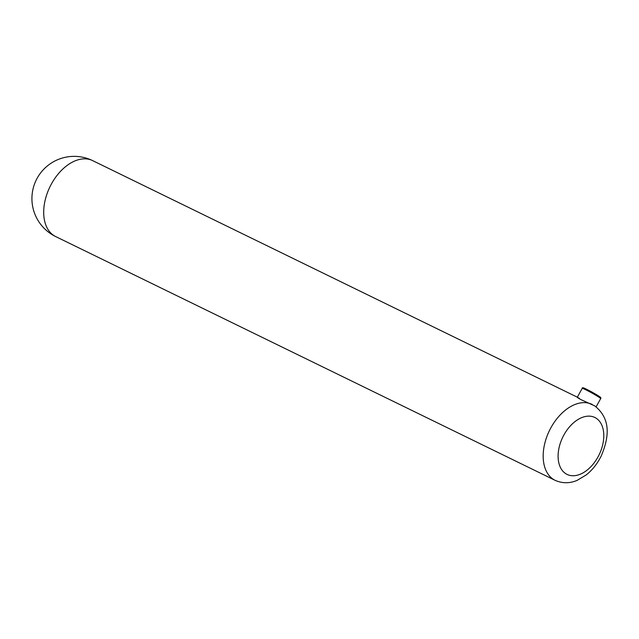 <?xml version="1.0" encoding="UTF-8"?>
<svg xmlns="http://www.w3.org/2000/svg" width="639" height="639" viewBox="0 0 639 639"><rect width="100%" height="100%" fill="white"/><g stroke="black" fill="none" stroke-linecap="round" stroke-linejoin="round"><path stroke-width="0.96" d="M579.453 398.377C576.234 396.715 576.578 397.059 580.468 399.399L594.765 405.909C611.659 419.368 608.735 438.306 601.203 455.998C597.417 463.666 592.425 469.977 586.235 474.921L577.217 480.312C572.792 482.301 564.588 484.546 555.115 480.328A42.23 26.918 -64 0 1 553.206 479.234A42.23 26.918 -64 0 1 550.219 429.033A42.23 26.918 -64 0 1 592.161 404.423M582.209 388.384C581.977 387.314 583.455 387.625 586.65 389.303L599.318 396.499C600.732 397.306 601.187 398.009 600.676 398.616A10.559 0.663 -151 0 0 595.66 395.15A10.559 0.663 -151 0 0 585.795 389.782A10.559 0.663 -151 0 0 582.209 388.384L577.265 397.306M586.69 389.327A9.681 0.607 29 0 1 598.136 395.717A9.681 0.607 29 0 1 598.064 396.619M596.275 418.297A31.67 20.192 116 0 0 563.997 434.8A31.67 20.192 116 0 0 565.627 473.587A31.67 20.192 116 0 0 597.904 457.093A31.67 20.192 116 0 0 596.275 418.297M577.329 397.186L92.679 160.637A42.23 26.918 116 0 0 51.551 183.728A42.23 26.918 116 0 0 53.724 235.448A42.23 26.918 116 0 0 55.633 236.542L555.115 480.328M600.676 398.616L596.107 406.859M92.679 160.637A42.23 42.23 0 0 0 37.222 178.113A42.23 42.23 0 0 0 55.633 236.542"/></g></svg>
